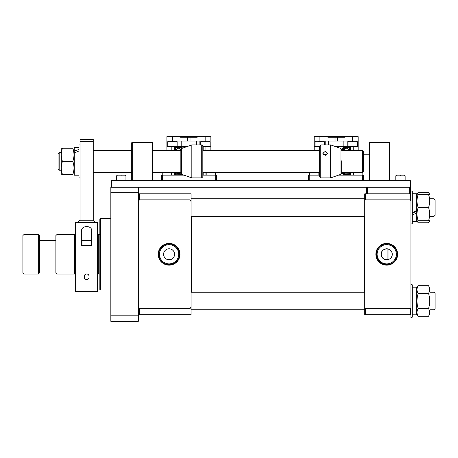 <?xml version="1.0" encoding="UTF-8"?>
<svg xmlns="http://www.w3.org/2000/svg" width="458" height="458" viewBox="0 0 458 458"><rect width="100%" height="100%" fill="white"/><g stroke="black" fill="none" stroke-linecap="round" stroke-linejoin="round"><path stroke-width="0.69" d="M416.746 221.363L412.234 221.363L416.746 221.363L416.746 212.833L412.234 215.145M412.234 212.833L416.746 210.337L416.746 193.768L412.234 193.768M416.746 211.115L412.234 213.376M429.427 220.756L428.516 222.794L429.936 220.344L429.936 194.787L428.516 192.337L429.427 194.375M429.381 197.638L428.516 194.375C430.068 194.375 430.068 194.375 428.516 194.375C430.068 198.761 430.068 203.157 428.516 207.566C430.068 211.951 430.068 216.348 428.516 220.756L418.16 220.756C416.614 216.371 416.614 211.974 418.16 207.566C416.614 203.18 416.614 198.783 418.16 194.375C416.614 194.375 416.614 194.375 418.16 194.375L428.516 194.375M418.16 207.566L428.516 207.566M428.516 220.756C430.068 220.756 430.068 220.756 428.516 220.756C430.068 220.756 430.068 220.756 428.516 220.756M418.16 220.756C416.614 220.756 416.614 220.756 418.16 220.756C416.614 220.756 416.614 220.756 418.16 220.756L417.301 217.493M416.746 210.337L416.746 212.833M434.001 292.204L435.1 293.303L435.1 308.692L434.001 309.791L434.001 292.204L429.936 292.204M429.936 313.776L429.936 288.219L428.516 285.769C430.068 288.3 430.068 290.836 428.516 293.383C430.068 298.473 430.068 303.551 428.516 308.612C430.068 311.148 430.068 313.684 428.516 316.226L429.696 314.188M416.98 314.188L418.16 316.226C416.614 313.696 416.614 311.159 418.16 308.612C416.614 303.551 416.614 298.473 418.16 293.383C416.614 290.847 416.614 288.311 418.16 285.769L416.746 288.219M418.16 316.226L428.516 316.226M428.516 285.769L418.16 285.769M428.516 293.383L418.16 293.383M428.516 308.612L418.16 308.612M180.343 172.391A2.198 2.198 0 0 1 176.53 172.391M175.935 150.407L176.027 147.997L175.517 147.487L182.084 147.442A0.55 0.538 146.5 0 0 181.643 148.283L181.746 148.444A3.847 3.847 0 0 0 181.643 148.283L180.498 147.831L181.248 148.684M176.238 150.407A2.198 2.198 0 0 1 178.437 148.209A2.198 2.198 0 0 1 180.635 150.407M176.027 147.997L180.498 147.831L180.481 147.293M180.944 173.731L180.498 173.868L180.87 173.519M187.723 137.217L197.226 137.217L197.226 136.667L180.532 136.667L180.532 137.217L187.723 137.217L187.723 141.064M177.481 141.064L177.887 141.064L177.887 146.56L166.895 146.56L166.895 136.667L180.532 136.667M181.185 146.56L181.185 141.064L177.887 141.064L177.887 146.56M181.185 141.064L196.574 141.064L196.574 144.911M199.871 144.911L199.871 141.064L196.574 141.064M199.871 141.064L201.383 141.064L200.696 141.751L210.039 141.751L209.352 141.064L210.863 141.064L210.863 146.56L210.863 137.217M182.084 147.442L182.461 148.192M177.063 146.56L177.063 141.751L167.72 141.751L168.407 141.064L166.895 141.064M175.397 150.407L175.517 147.487L174.59 146.56L187.122 146.56M182.084 174.258L175.517 174.212L176.027 173.702L175.975 172.391M174.59 172.391L174.59 175.139L175.517 174.212L175.437 172.391M180.481 174.406L180.498 173.868L176.027 173.702M210.863 141.064L210.863 136.667L197.226 136.667M202.825 146.56L203.169 146.56L202.825 146.904M174.59 150.407L174.59 146.56L171.842 146.56L171.842 150.407M203.169 172.391L203.169 175.139L202.825 174.796M210.863 146.56L210.863 150.407L210.863 146.56L203.169 146.56L203.169 150.407M166.895 146.56L166.895 150.407L166.895 146.56M131.721 180.086L132.27 180.635L132.27 180.086L131.721 180.086L131.721 142.713L132.27 142.713L132.27 142.163L131.721 142.713M152.056 180.086L152.056 180.635L152.606 180.086L132.27 180.086L132.27 142.713L152.056 142.713L152.056 180.086M132.27 142.163L152.056 142.163L152.056 142.713L152.606 142.713L152.606 180.086M152.056 142.163L152.606 142.713M409.269 193.826L409.269 187.23L367.499 187.23L367.499 193.826M111.386 187.23L111.386 180.635L410.368 180.635L410.368 199.865L410.918 200.69M366.4 193.826L366.4 187.23M79.016 177.887L79.016 144.911L79.016 177.887L80.058 177.887M400.475 175.139C395.746 175.139 395.746 175.139 400.475 175.139C405.204 175.139 405.204 175.139 400.475 175.139M375.858 254.282A10.877 10.877 0 0 0 386.735 265.159A10.877 10.877 0 0 0 397.613 254.282A10.877 10.877 0 0 0 386.735 243.404A10.877 10.877 0 0 0 375.858 254.282M376.373 254.282A10.362 10.362 0 0 0 386.735 264.644A10.362 10.362 0 0 0 397.097 254.282A10.362 10.362 0 0 0 386.735 243.919A10.362 10.362 0 0 0 376.373 254.282M377.117 254.282A9.618 9.618 0 0 0 386.735 263.9A9.618 9.618 0 0 0 396.353 254.282A9.618 9.618 0 0 0 386.735 244.664A9.618 9.618 0 0 0 377.117 254.282M381.239 254.282A5.496 5.496 0 0 0 386.735 259.778A5.496 5.496 0 0 0 392.231 254.282C392.575 261.375 380.896 261.375 381.239 254.282C380.896 247.2 392.569 247.183 392.231 254.282A5.496 5.496 0 0 0 386.735 248.786A5.496 5.496 0 0 0 381.239 254.282M412.234 223.779L412.234 191.352L412.234 223.779L410.918 224.054L410.918 207.566L410.918 307.873L410.368 308.698L410.368 314.738L410.918 314.738M410.918 193.826L365.301 193.826L365.301 199.865L410.368 199.865M410.368 308.698L365.301 308.698L365.301 314.738L410.368 314.738M365.301 308.698L364.751 307.873L364.751 314.738L365.301 314.738M365.301 193.826L364.751 193.826L364.751 200.69L365.301 199.865M364.751 307.873L364.751 200.69M98.745 234.496L98.745 274.067L99.844 274.067L99.844 289.456L99.844 219.107L99.844 234.496L98.745 234.496L97.646 235.595M74.562 234.496L74.562 274.067L56.975 274.067L56.975 234.496L74.562 234.496L75.662 235.595M56.975 234.496L55.876 235.595L55.876 272.968L56.975 274.067M39.388 235.595L39.388 272.968L38.289 274.067L38.289 234.496L39.388 235.595M23.999 274.067L22.9 272.968L22.9 235.595L23.999 234.496L23.999 274.067L38.289 274.067M363.652 180.635L363.652 175.139L362.553 175.139L362.553 180.635M309.791 180.635L309.791 175.139L308.692 175.139L308.692 180.635M362.553 175.139L338.525 175.139M319.684 175.139L309.791 175.139M78.742 151.094L74.23 153.006L74.23 175.196L78.742 175.196M78.742 147.602L74.23 147.602L74.23 151.094L78.742 149.548M86.654 239.992C81.925 239.992 81.925 239.992 86.654 239.992C91.382 239.992 91.382 239.992 86.654 239.992M416.746 314.795L412.234 314.795L416.746 314.795L416.746 287.2L412.234 287.2M352.66 141.064C347.931 141.064 347.931 141.064 352.66 141.064C357.389 141.064 357.389 141.064 352.66 141.064M191.078 309.791L364.751 309.791L191.078 309.791M429.936 309.791L434.001 309.791L429.936 309.791M216.359 180.635L216.359 175.139L215.26 175.139L215.26 180.635M162.498 180.635L162.498 175.139L161.399 175.139L161.399 180.635M215.26 175.139L202.825 175.139M183.984 175.139L162.498 175.139M347.845 172.391A1.649 1.649 90 0 1 345.384 172.391M344.416 150.407A2.198 2.198 90 0 1 346.614 148.209A2.198 2.198 90 0 1 348.813 150.407M342.372 150.407L342.968 147.442A0.55 0.538 33.5 0 1 343.408 148.283A3.847 3.847 -90 0 0 342.767 150.407L343.408 148.283L344.553 147.831L343.317 150.407M343.506 172.391L344.553 173.868L343.408 173.416L342.928 172.391A3.847 3.847 -90 0 0 343.408 173.416A0.55 0.538 -33.5 0 1 342.968 174.258L342.326 172.391M342.968 147.442L344.571 147.293L344.553 147.831L349.025 147.997L349.116 150.407M335.016 137.217L344.519 137.217L344.519 136.667L327.825 136.667L327.825 137.217L335.016 137.217L335.016 141.064M324.774 141.064L325.18 141.064L325.18 144.911M328.478 144.911L328.478 141.064L325.18 141.064M328.478 141.064L343.866 141.064L343.866 146.56M347.164 146.56L347.164 141.064L343.866 141.064M347.164 141.064L348.675 141.064L347.988 141.751L357.332 141.751L356.645 141.064L358.156 141.064L358.156 146.56L358.156 137.217M344.571 147.293L349.534 147.487L349.025 147.997M324.356 144.911L324.356 141.751L315.012 141.751L315.699 141.064L314.188 141.064L314.188 136.667L327.825 136.667M349.076 172.391L349.025 173.702L344.553 173.868L344.571 174.406L342.968 174.258M349.614 172.391L349.534 174.212L349.025 173.702M335.388 146.56L350.462 146.56L349.534 147.487L349.654 150.407M358.156 141.064L358.156 136.667L344.519 136.667M319.134 150.407L319.134 146.56L319.684 146.56L314.188 146.56L314.188 141.064M350.462 172.391L350.462 175.139L349.534 174.212L344.571 174.406M358.156 150.407L358.156 146.56L358.156 150.407L358.156 146.56L350.462 146.56L350.462 150.407M314.188 146.56L314.188 150.407L314.188 146.56M191.627 216.359L191.627 292.204M364.202 216.359L364.202 292.204M410.368 187.23L138.316 187.23L138.316 321.333L110.836 321.333L110.836 187.23L138.316 187.23M340.929 174.298L330.676 177.887L330.676 144.911L340.929 148.501L340.929 174.298L341.668 173.261L341.668 160.815M325.18 155.457L322.873 153.361L325.18 151.426L327.487 153.361L325.18 155.457M323.462 154.747L325.18 154.146L326.897 154.747M319.684 146.01L319.684 176.788L320.783 177.887L320.783 144.911L319.684 146.01M416.746 194.787L418.16 192.337L428.516 192.337M416.746 220.344L418.16 222.794L417.249 220.756M417.249 194.375L418.16 192.337M428.516 222.794L418.16 222.794M121.278 175.139C116.55 175.139 116.55 175.139 121.278 175.139C126.007 175.139 126.007 175.139 121.278 175.139M322.214 141.064L317.938 141.064M179.971 254.282A10.877 10.877 0 0 0 169.094 243.404A10.877 10.877 0 0 0 158.216 254.282A10.877 10.877 0 0 0 169.094 265.159A10.877 10.877 0 0 0 179.971 254.282M179.456 254.282A10.362 10.362 0 0 0 169.094 243.919A10.362 10.362 0 0 0 158.731 254.282A10.362 10.362 0 0 0 169.094 264.644A10.362 10.362 0 0 0 179.456 254.282M178.712 254.282A9.618 9.618 0 0 0 169.094 244.664A9.618 9.618 0 0 0 159.476 254.282A9.618 9.618 0 0 0 169.094 263.9A9.618 9.618 0 0 0 178.712 254.282M174.59 254.282A5.496 5.496 0 0 0 169.094 248.786A5.496 5.496 0 0 0 163.598 254.282A5.496 5.496 0 0 0 169.094 259.778A5.496 5.496 0 0 0 174.59 254.282L174.481 253.205M163.706 253.205L164.016 252.175M164.525 251.224L165.206 250.394M166.036 249.713L166.987 249.204M167.491 249.026L168.017 248.894M169.094 248.786L170.17 248.894M171.2 249.204L172.981 250.394M173.662 251.224L174.172 252.175M138.316 314.738L191.078 314.738L191.078 307.043L189.978 308.698L139.415 308.698L138.316 307.043M191.078 307.043L191.078 193.826L138.316 193.826M138.316 201.52L139.415 199.865L189.978 199.865L191.078 201.52M139.415 314.738L139.415 308.698M189.978 314.738L189.978 308.698M189.978 199.865L189.978 193.826M139.415 199.865L139.415 193.826M174.172 256.388L173.662 257.339M172.981 258.163L172.151 258.85M171.206 259.354L169.094 259.778M168.023 259.675L166.987 259.36M166.042 258.85L164.525 257.339M164.021 256.394L163.706 255.358M363.652 167.994L369.148 167.994M363.652 154.804L369.148 154.804M174.922 141.064L170.645 141.064M410.918 207.566L410.918 191.078L411.96 191.078M205.367 141.064C200.638 141.064 200.638 141.064 205.367 141.064C210.096 141.064 210.096 141.064 205.367 141.064M412.234 317.211L410.918 317.486L410.918 284.51L412.234 284.784L412.234 317.211L411.96 284.51M93.249 141.614L80.058 141.614L80.058 139.415L93.249 139.415L93.249 220.206L95.447 222.405M80.058 141.614L80.058 220.206L93.249 220.206L80.058 220.206L77.86 222.405M110.836 315.837L138.316 315.837M110.836 192.726L138.316 192.726M84.346 276.993C83.602 273.02 89.694 272.991 88.961 276.993C89.699 280.348 83.614 280.353 84.346 276.993L84.461 277.903M97.646 254.282L97.646 291.654L75.662 291.654L75.662 222.405L97.646 222.405L97.646 254.282M81.707 245.488L91.6 245.488L91.6 231.571C93.106 224.901 80.173 224.958 81.707 231.571L81.707 245.488M61.28 148.209L61.28 174.59M62.46 161.399C60.908 157.014 60.908 152.617 62.46 148.209C60.908 148.209 60.908 148.209 62.46 148.209C60.908 148.209 60.908 148.209 62.46 148.209L72.816 148.209C74.362 148.209 74.362 148.209 72.816 148.209C74.362 148.209 74.362 148.209 72.816 148.209C74.362 152.594 74.362 156.991 72.816 161.399C74.362 165.785 74.362 170.181 72.816 174.59C74.362 174.59 74.362 174.59 72.816 174.59C74.362 174.59 74.362 174.59 72.816 174.59L62.46 174.59C60.908 174.59 60.908 174.59 62.46 174.59C60.908 170.204 60.908 165.807 62.46 161.399L72.816 161.399M74.23 153.006L74.23 151.094M61.595 171.326L62.46 174.59M435.1 199.871L435.1 215.26L434.001 216.359L434.001 198.772L435.1 199.871M191.078 216.359L364.751 216.359M429.936 216.359L434.001 216.359L429.936 216.359M191.078 198.772L364.751 198.772M429.936 198.772L434.001 198.772M59.174 170.193L58.074 169.094L58.074 153.705L59.174 152.606L59.174 170.193L61.04 170.193M362.553 150.407L363.652 151.506L363.652 171.292L362.553 172.391L362.553 150.407L341.668 150.407M180.841 149.646L180.841 173.261L181.58 174.298L181.58 148.501L191.833 144.911L201.726 144.911L201.726 177.887L191.833 177.887L191.833 144.911M201.726 177.887L202.825 176.788L202.825 146.01L201.726 144.911M388.934 249.244L388.934 259.32M369.148 180.086L369.698 180.635L369.698 180.086L369.148 180.086L369.148 142.713L369.698 142.713L369.698 142.163L369.148 142.713M389.483 180.086L389.483 180.635L390.033 180.086L369.698 180.086L369.698 142.713L389.483 142.713L389.483 180.086M369.698 142.163L389.483 142.163L389.483 142.713L390.033 142.713L390.033 180.086M389.483 142.163L390.033 142.713M190.036 141.064L190.036 137.217M191.707 136.667L191.707 137.217M186.051 136.667L186.051 137.217M172.603 141.064L172.603 136.667M205.155 136.667L205.155 141.064M171.842 172.391L171.842 175.139M205.917 146.56L205.917 150.407M205.917 172.391L205.917 175.139M405.147 180.635L405.147 175.826L395.804 175.826L396.491 175.139L395.804 175.826L395.804 180.635L395.804 175.826M91.325 245.488L91.325 240.679L81.982 240.679L82.669 239.992M337.328 141.064L337.328 137.217M339 136.667L339 137.217M333.344 136.667L333.344 137.217M319.896 141.064L319.896 136.667M352.448 136.667L352.448 141.064M319.134 172.391L319.134 175.139M353.21 146.56L353.21 150.407M353.21 172.391L353.21 175.139M110.836 290.006L100.394 290.006L100.394 218.558L99.844 219.107M125.95 180.635L125.95 175.826L116.607 175.826L117.294 175.139L116.607 175.826L116.607 180.635L116.607 175.826M387.932 248.917L387.932 259.646M429.936 220.344L429.696 220.756M318.86 175.139L318.86 172.391M309.516 175.139L309.516 172.391M191.078 292.204L364.751 292.204M79.016 144.911L80.058 144.911M405.147 175.826L404.46 175.139L405.147 175.826M39.388 240.542L55.876 240.542M23.999 234.496L38.289 234.496M39.388 268.022L55.876 268.022M75.662 272.968L74.562 274.067M97.646 272.968L98.745 274.067M91.325 240.679L90.638 239.992M81.982 245.488L81.982 240.679M125.95 175.826L125.263 175.139L125.95 175.826M357.332 146.56L357.332 141.751M347.988 146.56L347.988 141.751M330.676 144.911L320.783 144.911M330.676 177.887L320.783 177.887M340.929 148.501L341.668 149.537M215.535 175.139L215.535 172.391M206.192 175.139L206.192 172.391M100.394 290.006L99.844 289.456M110.836 218.558L100.394 218.558M324.356 141.751L323.669 141.064M315.012 146.56L315.012 141.751M171.567 175.139L171.567 172.391M162.224 175.139L162.224 172.391M177.063 141.751L176.376 141.064M167.72 146.56L167.72 141.751M411.96 224.054L410.918 224.054M210.039 146.56L210.039 141.751M200.696 144.911L200.696 141.751M362.828 175.139L362.828 172.116M353.484 175.139L353.484 172.391M74.23 148.621L73.996 148.209M74.23 174.177L73.996 174.59M319.684 150.407L202.825 150.407M180.841 150.407L152.606 150.407M131.721 150.407L93.249 150.407M61.04 152.606L59.174 152.606M362.553 172.391L341.668 172.391M319.684 172.391L202.825 172.391M180.841 172.391L152.606 172.391M131.721 172.391L93.249 172.391M181.58 174.298L191.833 177.887M181.58 148.501L180.841 149.537M435.1 215.26L434.001 216.359M411.96 317.486L410.918 317.486"/></g></svg>

